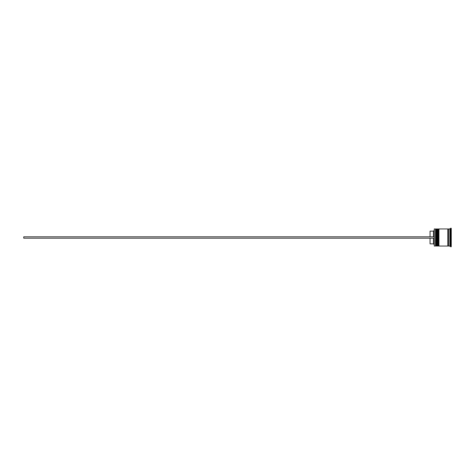 <?xml version="1.0" encoding="UTF-8"?>
<svg xmlns="http://www.w3.org/2000/svg" width="475" height="475" viewBox="0 0 475 475"><rect width="100%" height="100%" fill="white"/><g stroke="black" fill="none" stroke-linecap="round" stroke-linejoin="round"><path stroke-width="0.36" stroke-dasharray="2.38 1.78" d="M435.931 237.5L435.931 245.64L435.931 237.5M436.887 246.05L436.887 228.95M437.98 237.5L437.98 245.64L437.98 237.5M438.936 246.05L438.936 228.95M448.513 246.05L448.513 228.95M434.15 229.087L434.15 245.913M434.287 246.05L434.287 228.95M435.516 228.95L435.516 246.05M437.57 228.95L437.57 246.05M449.884 246.05L449.884 234.597L451.25 234.597L451.25 240.403L451.25 234.597L449.884 234.597L449.884 240.403L451.25 240.403L449.884 240.403L449.884 228.95M450.567 246.733L450.567 228.267M447.83 246.05L447.83 228.95M451.25 246.733L451.25 228.267M433.467 236.817L430.047 236.817L434.15 236.817L434.15 238.183L433.467 238.183L434.15 238.183L434.15 244.548L434.15 230.452L434.15 236.817L433.467 236.817L433.467 231.141M433.467 243.859L433.467 238.183L430.047 238.183L433.467 238.183M430.047 243.859L430.047 238.183M451.25 241.086L451.25 243.984L451.25 241.086L449.884 241.086L449.884 243.984L451.25 243.984L449.884 243.984L449.884 241.086L449.884 243.984L449.884 241.086L451.25 241.086L451.25 243.984L451.25 241.086M451.25 231.016L451.25 233.914L451.25 231.016L449.884 231.016L449.884 233.914L451.25 233.914L449.884 233.914L449.884 231.016L451.25 231.016L451.25 233.914L451.25 231.016M451.25 234.597L451.25 240.403L451.25 234.597M449.884 245.795L449.884 229.205L449.884 241.644L451.25 241.644L451.25 233.356L451.25 241.644L449.884 241.644L449.884 245.795L451.25 245.795M451.25 229.205L451.25 233.356L451.25 229.205L449.884 229.205M438.936 237.5L438.936 229.36L438.936 237.5M436.887 237.5L436.887 229.36L436.887 237.5M449.884 233.356L451.25 233.356L449.884 233.356M449.884 240.403L449.884 234.597L449.884 240.403M449.884 233.914L449.884 231.016L449.884 233.914M430.047 236.817L430.047 231.141M434.15 238.183L23.75 238.183L23.75 236.817L434.15 236.817M436.341 246.05L436.341 228.95M436.478 228.95L436.478 246.05M438.389 246.05L438.389 228.95M438.526 228.95L438.526 246.05M435.931 245.64L436.887 245.64M437.98 245.64L438.936 245.64M437.98 229.36L438.936 229.36M435.931 229.36L436.887 229.36"/><path stroke-width="0.71" d="M436.341 246.05L436.478 228.95L436.341 246.05L435.931 245.64L435.931 229.36L435.931 245.64L435.516 246.05L435.516 228.95L434.287 228.95L434.287 246.05L435.516 246.05M438.389 246.05L438.526 228.95L438.389 246.05L437.98 245.64L437.98 229.36L437.98 245.64L437.57 246.05L437.57 228.95L436.887 228.95L436.887 246.05L437.57 246.05M434.287 246.05L434.287 228.95M449.884 246.05L448.513 246.05L448.513 228.95L449.884 228.95L449.884 246.05L450.567 246.733L451.25 246.733L451.25 228.267L450.567 228.267L450.567 246.733M438.936 237.5L438.936 246.05L447.83 246.05L447.83 228.95L438.936 228.95L438.936 237.5M433.467 238.183L433.467 243.859L434.15 244.548M430.047 238.183L430.047 243.859L433.467 243.859M430.047 236.817L430.047 231.141L433.467 231.141L433.467 236.817M434.15 238.183L23.75 238.183L23.75 236.817L434.15 236.817M436.478 246.05L436.887 245.64M436.478 228.95L436.887 229.36M436.341 228.95L435.931 229.36L435.516 228.95M438.526 246.05L438.936 245.64M438.526 228.95L438.936 229.36M438.389 228.95L437.98 229.36L437.57 228.95M447.83 245.979L448.174 245.64L448.513 245.979M447.83 229.021L448.174 229.36L448.513 229.021M449.884 228.95L450.567 228.267M433.467 231.141L434.15 230.452"/></g></svg>
